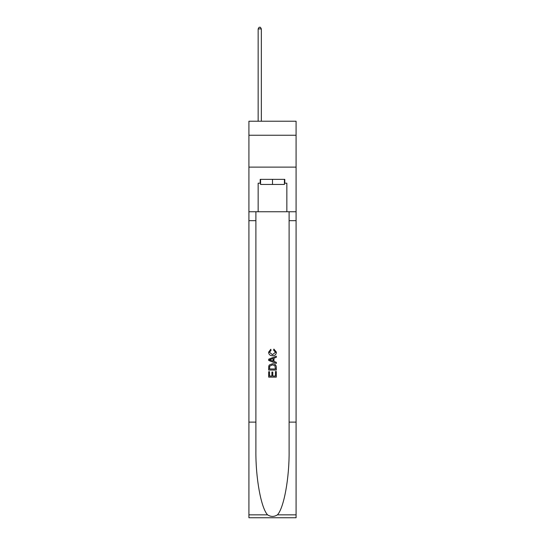 <?xml version="1.0" encoding="UTF-8"?>
<svg xmlns="http://www.w3.org/2000/svg" width="545" height="545" viewBox="0 0 545 545"><rect width="100%" height="100%" fill="white"/><g stroke="black" fill="none" stroke-linecap="round" stroke-linejoin="round"><path stroke-width="0.82" d="M296.085 135.242L296.085 121.222L248.915 121.222L248.915 135.242L296.085 135.242L296.085 167.117L248.915 167.117L248.915 135.242M284.422 179.359L284.422 184.462L260.578 184.462L260.578 179.359M272.5 179.359L272.5 184.462M275.436 371.533L275.436 376.043L272.793 376.043L275.436 376.043L275.436 371.533L276.322 371.533L276.322 377.12L268.671 377.12L268.671 371.731L268.671 377.12M271.907 372.024L271.907 376.043L269.557 376.043L271.907 376.043L271.907 372.024L272.793 372.024L272.793 376.043M269.332 364.98L268.78 366.09L269.332 364.98L272.452 363.781C274.905 363.774 276.192 364.952 276.322 367.323L276.322 370.062L268.671 370.062L268.671 367.446L268.671 370.062M273.876 349.072L273.624 350.149L273.876 349.072L276.417 352.193C276.213 354.543 274.884 355.728 272.439 355.742L272.439 355.742C270.088 355.687 268.801 354.516 268.576 352.213L270.797 349.27L271.029 350.346L269.455 352.268L272.439 354.666L275.538 352.295L273.624 350.149M277.432 514.841L296.085 514.841L296.085 517.75L248.915 517.75L248.915 422.123L255.891 422.123L255.891 450.552C255.55 477.727 261.069 508.083 267.568 514.841C270.851 516.939 274.142 516.939 277.432 514.841C283.931 508.083 289.45 477.727 289.109 450.552L289.109 211.746M268.671 359.203L268.671 360.422L276.322 363.461L268.671 360.422L268.671 359.203L276.322 356.164L268.671 359.203M289.109 422.123L296.085 422.123L296.085 167.117M248.915 422.123L248.915 167.117M255.891 211.746L255.891 422.123M296.085 514.841L296.085 422.123M248.915 211.746L258.153 211.746L258.153 183.188L260.578 183.188M284.422 183.188L284.803 183.188L284.803 179.359L260.197 179.359L260.197 183.188M284.803 183.188L286.847 183.188L286.847 211.746L296.085 211.746M258.153 211.746L286.847 211.746M276.322 356.164L276.322 357.309L273.965 358.181L273.965 361.444L276.322 362.309L276.322 363.461M270.967 360.334L273.086 361.117L273.086 358.508L269.557 359.809L270.967 360.334M273.086 358.508L273.086 361.117M268.671 367.446L268.78 366.09M274.898 365.6L275.436 368.979L274.898 365.6L272.439 364.864L269.714 366.165L269.557 368.979L275.436 368.979L269.557 368.979M268.671 371.731L269.557 371.731L269.557 376.043M261.341 121.222L261.341 28.905L258.153 28.905L258.153 121.222M258.153 28.905L259.113 27.25L260.387 27.25L261.341 28.905M289.109 220.671L296.085 220.671M255.891 220.671L248.915 220.671M248.915 514.841L267.568 514.841"/></g></svg>
